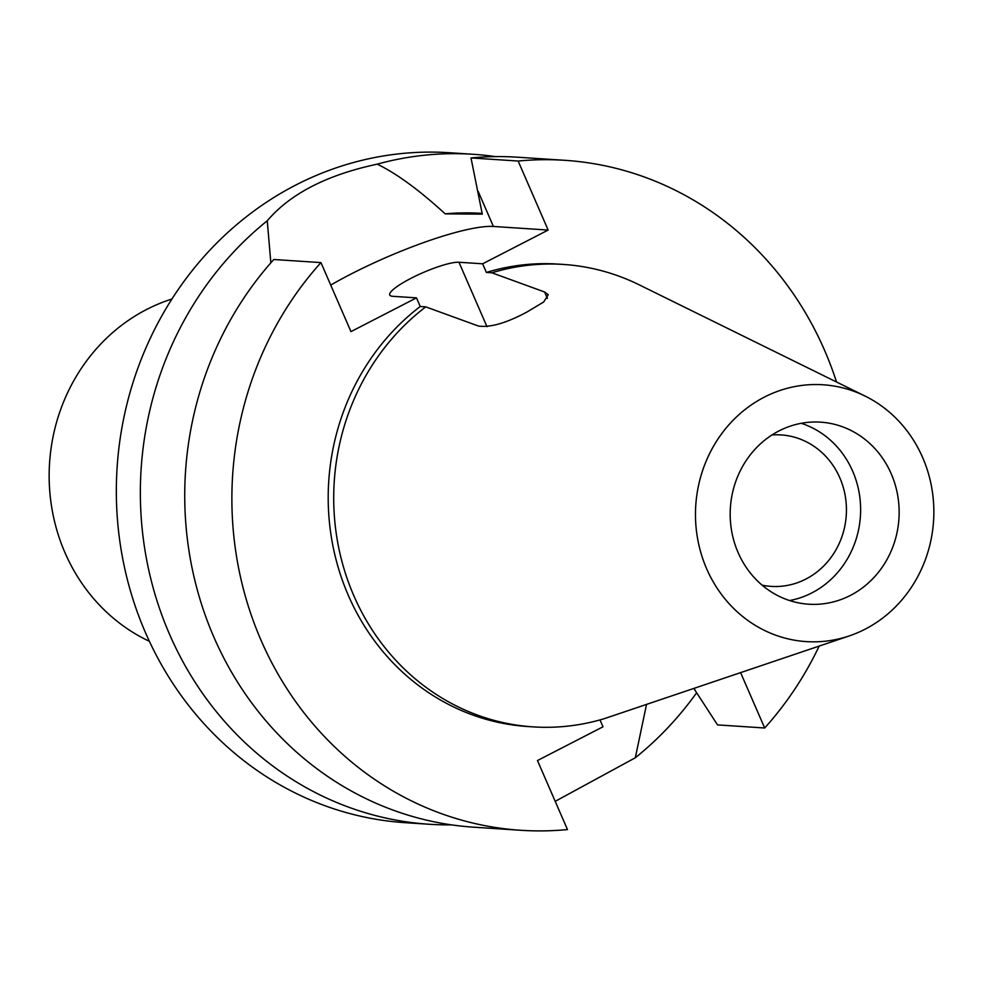 <?xml version="1.0" encoding="UTF-8"?>
<svg xmlns="http://www.w3.org/2000/svg" width="983" height="983" viewBox="0 0 983 983"><rect width="100%" height="100%" fill="white"/><g stroke="black" fill="none" stroke-linecap="round" stroke-linejoin="round"><path stroke-width="1.47" d="M706.666 568.801A128.687 119.152 -86.2 0 1 730.357 423.169A128.687 119.152 -86.2 0 1 865.04 396.051A128.687 119.152 -86.2 0 1 922.656 457.562A128.687 119.152 -86.2 0 1 849.263 635.915A128.687 119.152 -86.2 0 1 706.666 568.801M738.11 552.606A91.222 84.464 93.8 0 0 808.677 604.213A91.222 84.464 93.8 0 0 891.212 473.757A91.222 84.464 93.8 0 0 820.645 422.162A91.222 84.464 93.8 0 0 738.11 552.606M849.263 635.915L604.742 718.524A231.705 214.527 -86.2 0 1 533.105 726.879A231.705 214.527 -86.2 0 1 353.868 595.809A231.705 214.527 -86.2 0 1 425.75 306.868L478.463 326.049C490.32 327.72 506.577 323.002 527.207 311.881L543.673 302.002L548.281 294.691L544.594 291.988L491.893 272.795A231.705 214.527 -86.2 0 1 563.529 264.452A231.705 214.527 -86.2 0 1 639.024 284.751L865.04 396.051M330.73 285.082A117.493 21.589 156.5 0 1 350.501 274.318A117.493 21.589 156.5 0 1 493.405 226.459L548.158 230.059L482.628 263.8L458.963 262.252A39.406 7.237 -23.5 0 0 411.041 278.3A39.406 7.237 -23.5 0 0 389.76 294.998A39.406 7.237 -23.5 0 0 392.831 296.313L416.485 297.861L420.245 306.499L425.75 306.868M599.999 719.912L602.997 726.793L537.468 760.547L567.474 829.566A335.707 310.825 -86.2 0 1 520.781 830.279A335.707 310.825 -86.2 0 1 261.097 640.388A335.707 310.825 -86.2 0 1 320.95 262.596L350.956 331.615L416.485 297.861M420.245 306.499A231.705 214.527 93.8 0 0 348.363 595.44A231.705 214.527 93.8 0 0 527.601 726.511L533.105 726.879M520.781 830.279L473.634 827.182A335.707 310.825 93.8 0 1 213.95 637.291A335.707 310.825 93.8 0 1 273.802 259.5L320.95 262.596M555.198 801.342L635.313 757.77L646.556 704.307M693.863 688.481L717.529 724.901L764.676 727.998A335.707 310.825 -86.2 0 0 819.171 646.089M451.492 824.86A335.707 310.825 -86.2 0 1 429.252 824.258A335.707 310.825 -86.2 0 1 169.567 634.367A335.707 310.825 -86.2 0 1 267.253 220.794L270.853 262.817M482.186 213.397A277.317 256.76 93.8 0 0 445.176 213.839C419.041 189.928 396.382 173.377 377.202 164.161A335.707 310.825 -86.2 0 1 473.315 154.294L449.28 152.721A335.707 310.825 93.8 0 0 145.533 632.782A335.707 310.825 93.8 0 0 405.217 822.685L429.252 824.258M696.64 692.745A335.707 310.825 -86.2 0 1 635.313 757.77M473.315 154.294A335.707 310.825 -86.2 0 1 495.457 156.616M377.202 164.161C326.786 174.937 290.145 193.811 267.253 220.794M548.158 230.059L518.152 161.04A335.707 310.825 -86.2 0 1 564.844 160.315L517.697 157.219A335.707 310.825 93.8 0 0 471.004 157.944L482.297 214.147L445.176 213.839M171.878 299.029A182.445 168.929 93.8 0 0 65.025 552.79A182.445 168.929 93.8 0 0 149.367 641.297M518.152 161.04L471.004 157.944M564.844 160.315A335.707 310.825 -86.2 0 1 824.528 350.218A335.707 310.825 -86.2 0 1 836.533 382.006M740.617 672.667L764.676 727.998M563.529 264.452L558.025 264.095A231.705 214.527 93.8 0 0 486.388 272.438L482.628 263.8M491.893 272.795L486.388 272.438M762.083 585.143A75.9 70.272 93.8 0 0 771.163 586.384A75.9 70.272 93.8 0 0 839.838 477.849A75.9 70.272 93.8 0 0 781.129 434.916A75.9 70.272 93.8 0 0 771.962 434.953M801.231 423.292A91.222 84.464 -86.2 0 1 852.691 471.226A91.222 84.464 -86.2 0 1 789.57 600.539M547.408 298.427L544.594 291.988M458.963 262.252L486.99 326.688M694.244 688.346L695.165 690.484M478.143 191.353L493.405 226.459"/></g></svg>
